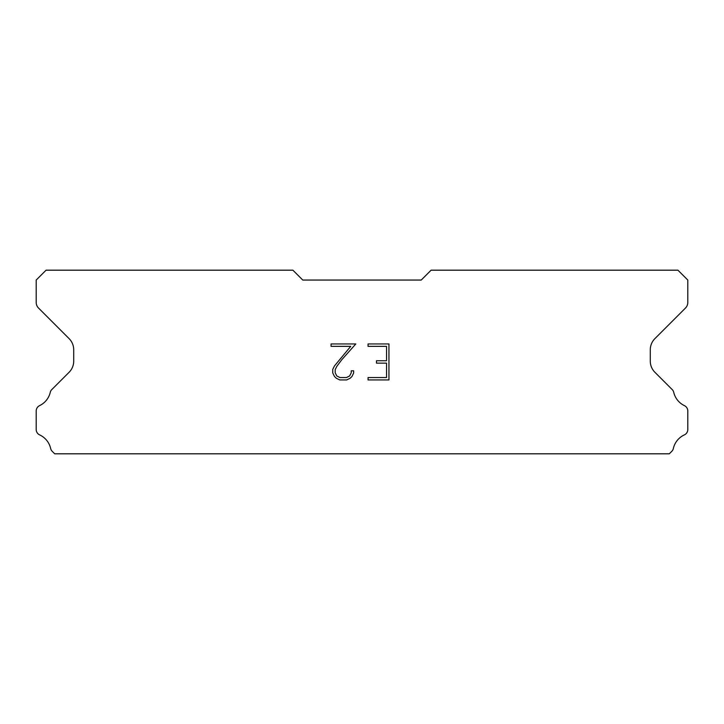 <?xml version="1.0" encoding="UTF-8"?>
<svg xmlns="http://www.w3.org/2000/svg" width="724" height="724" viewBox="0 0 724 724"><rect width="100%" height="100%" fill="white"/><g stroke="black" fill="none" stroke-linecap="round" stroke-linejoin="round"><path stroke-width="1.09" d="M386.553 377.539L386.553 363.14L376.48 363.14L376.48 360.742L386.553 360.742L386.553 346.353L368.063 346.353L368.063 343.945L388.951 343.945L388.951 379.937L368.063 379.937L368.063 377.539L386.553 377.539M353.665 370.815L353.665 372.969L351.954 376.489L350.172 378.236L346.66 379.937L339.746 379.937L336.253 378.209L334.479 376.453L332.741 372.932L332.741 369.376L334.479 365.928L350.733 346.353L331.076 346.353L331.076 343.945L355.819 343.945L341.809 359.692L336.814 366.344L335.203 369.629L335.203 372.788L336.769 375.955L339.954 377.539L346.47 377.539L349.638 375.946L351.231 372.788L351.231 370.815L353.665 370.815M421.232 280.052L431.106 270.188L677.926 270.188L687.8 280.052L687.8 302.451A7.901 7.901 0 0 1 685.483 308.035L654.912 338.615A15.792 15.792 0 0 0 650.288 349.783L650.288 361.122A15.792 15.792 0 0 0 654.912 372.29L671.763 389.15A5.928 5.928 0 0 1 673.763 392.471A19.747 19.747 0 0 0 684.433 405.639A5.928 5.928 0 0 1 687.8 410.979L687.8 429.522A5.928 5.928 0 0 1 684.352 434.898A19.747 19.747 0 0 0 673.356 448.473A5.928 5.928 0 0 1 671.763 451.351L669.302 453.812L54.698 453.812L52.237 451.351A5.928 5.928 0 0 1 50.644 448.473A19.747 19.747 0 0 0 39.648 434.898A5.928 5.928 0 0 1 36.2 429.522L36.2 410.979A5.928 5.928 0 0 1 39.567 405.639A19.747 19.747 0 0 0 50.237 392.471A5.928 5.928 0 0 1 52.237 389.15L69.088 372.29A15.792 15.792 0 0 0 73.712 361.122L73.712 349.783A15.792 15.792 0 0 0 69.088 338.615L38.517 308.035A7.901 7.901 0 0 1 36.2 302.451L36.2 280.052L46.074 270.188L292.894 270.188L302.768 280.052L421.232 280.052"/></g></svg>
